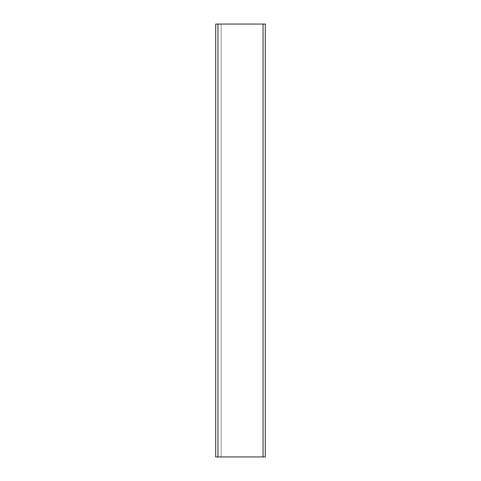 <?xml version="1.0" encoding="UTF-8"?>
<svg xmlns="http://www.w3.org/2000/svg" width="481" height="481" viewBox="0 0 481 481"><rect width="100%" height="100%" fill="white"/><g stroke="black" fill="none" stroke-linecap="round" stroke-linejoin="round"><path stroke-width="0.36" stroke-dasharray="2.4 1.8" d="M263.047 24.05L215.698 24.05L217.953 24.05L217.953 456.95L215.698 456.95L215.698 24.05L215.698 456.95L221.11 456.95L221.11 24.05L265.302 24.05L265.302 456.95L263.047 456.95L265.302 456.95L263.047 456.95L265.302 456.95L265.302 24.05L265.302 456.95L259.89 456.95L263.047 456.95L263.047 24.05L265.302 24.05L265.302 456.95L265.302 24.05L263.047 24.05L265.302 24.05L263.047 24.05L263.047 456.95L217.953 456.95L259.89 456.95L221.11 456.95L221.11 24.05L263.047 24.05L263.047 456.95M217.953 24.05L215.698 24.05L215.698 456.95L217.953 456.95L217.953 24.05L217.953 456.95"/><path stroke-width="0.72" d="M263.047 24.05L265.302 24.05L265.302 456.95L215.698 456.95L215.698 24.05L263.047 24.05L263.047 456.95M217.953 24.05L217.953 456.95"/></g></svg>
